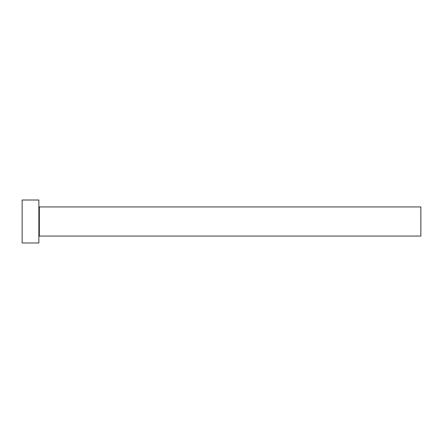 <?xml version="1.0" encoding="UTF-8"?>
<svg xmlns="http://www.w3.org/2000/svg" width="443" height="443" viewBox="0 0 443 443"><rect width="100%" height="100%" fill="white"/><g stroke="black" fill="none" stroke-linecap="round" stroke-linejoin="round"><path stroke-width="0.33" stroke-dasharray="2.21 1.66" d="M38.862 242.986L38.862 200.014M420.85 236.064L420.85 206.936M22.15 242.986L22.15 200.014M38.862 221.5L38.862 236.54L38.862 221.5M39.338 236.064L39.338 206.936"/><path stroke-width="0.66" d="M39.338 236.064L39.338 206.936L420.85 206.936L420.85 236.064L39.338 236.064L38.862 236.54M38.862 221.5L38.862 242.986L22.15 242.986L22.15 200.014L38.862 200.014L38.862 221.5M39.338 206.936L38.862 206.46"/></g></svg>
